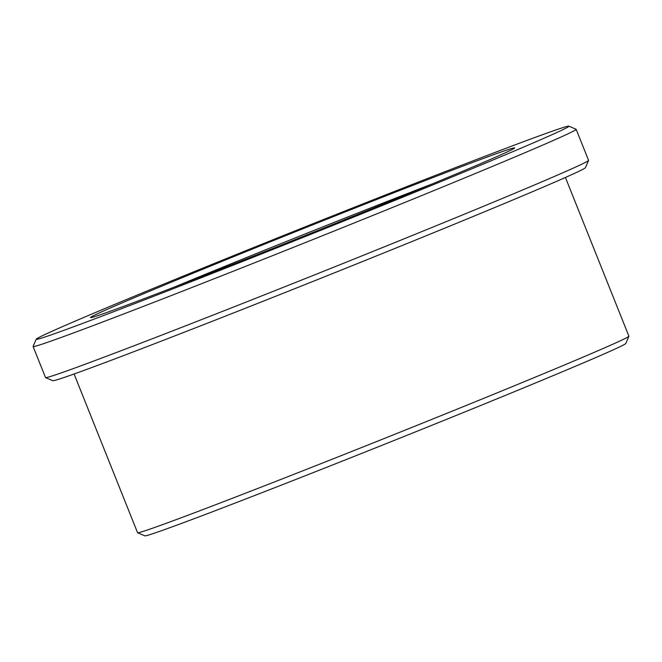 <?xml version="1.0" encoding="UTF-8"?>
<svg xmlns="http://www.w3.org/2000/svg" width="662" height="662" viewBox="0 0 662 662"><rect width="100%" height="100%" fill="white"/><g stroke="black" fill="none" stroke-linecap="round" stroke-linejoin="round"><path stroke-width="0.99" d="M263.468 253.182A286.878 4.51 158.2 0 1 36.211 339.201A286.878 4.51 158.2 0 1 300.887 228.564A286.878 4.51 158.2 0 1 568.865 126.161A286.878 4.51 158.2 0 1 263.468 253.182M568.865 126.161L576.097 129.264A292.447 4.593 158.2 0 1 576.163 129.313A292.447 4.593 158.2 0 1 264.775 258.751A292.447 4.593 158.2 0 1 33.1 346.524A292.447 4.593 158.2 0 1 33.108 346.441L36.211 339.201M576.163 129.313L588.568 160.345A292.447 4.593 158.2 0 1 588.568 160.419A292.447 4.593 158.2 0 1 277.188 289.774A292.447 4.593 158.2 0 1 45.57 377.605A292.447 4.593 158.2 0 1 45.513 377.547L33.1 346.524M174.106 287.184A222.813 3.5 158.2 0 1 433.13 183.581M271.437 249.011A228.382 3.591 158.2 0 1 90.553 317.603A228.382 3.591 158.2 0 1 301.227 229.416A228.382 3.591 158.2 0 1 514.606 147.998A228.382 3.591 158.2 0 1 271.437 249.011M565.422 177.474L628.9 336.172A264.593 4.154 158.2 0 1 628.892 336.238L625.789 343.479A259.024 4.071 158.2 0 1 349.999 458.054A259.024 4.071 158.2 0 1 144.854 535.839L137.613 532.736A264.593 4.154 158.2 0 1 137.555 532.695L74.086 373.997M628.892 336.238A264.593 4.154 158.2 0 1 347.169 453.28A264.593 4.154 158.2 0 1 137.613 532.736M588.568 160.419L585.465 167.66A286.878 4.51 158.2 0 1 280.018 294.549A286.878 4.51 158.2 0 1 52.811 380.708L45.57 377.605"/></g></svg>

